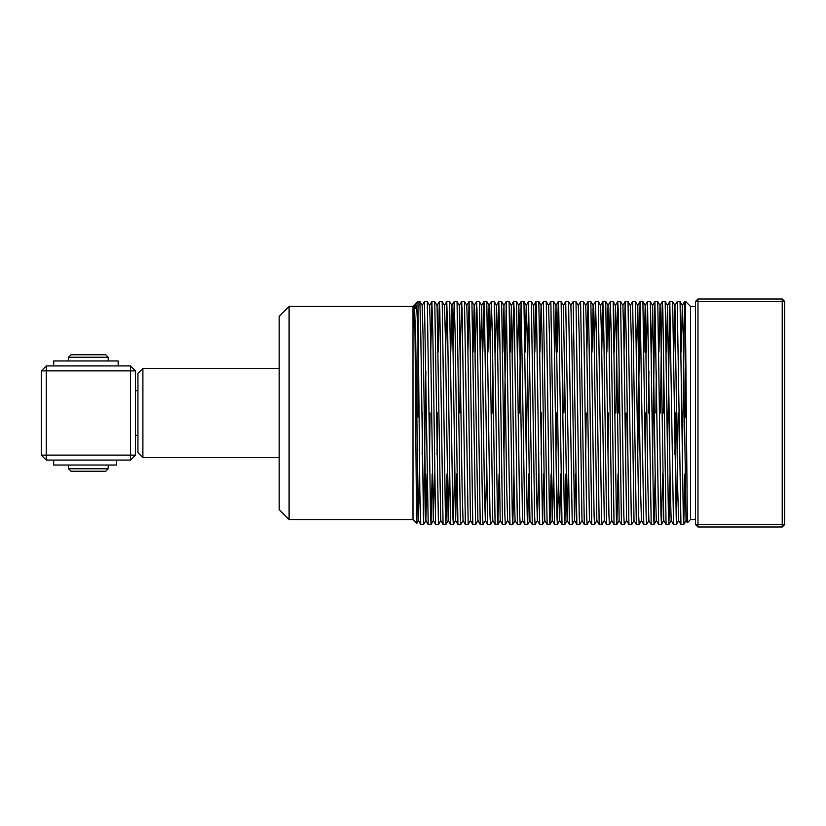 <?xml version="1.0" encoding="UTF-8"?>
<svg xmlns="http://www.w3.org/2000/svg" width="826" height="826" viewBox="0 0 826 826"><rect width="100%" height="100%" fill="white"/><g stroke="black" fill="none" stroke-linecap="round" stroke-linejoin="round"><path stroke-width="1.24" d="M142.898 413L142.898 457.604L137.942 452.648L137.942 373.352L142.898 368.396L142.898 413M289.1 519.554L279.188 509.642L279.188 316.358L289.1 306.446L289.1 519.554L413 519.554L413 306.446L414.445 305L415.664 336.987L418.431 520.483L419.598 473.876M418.452 371.235L417.956 417.109L417.956 332.744L416.882 310.648L415.808 303.638L415.024 308.728M413.95 327.984C414.518 271.093 415.065 326.642 415.623 413L416.51 514.763L416.82 523.354L417.46 484.428M681.213 352.124L682.338 305.517L683.288 336.987L686.055 520.483L687.356 522.734L690.536 519.554L690.536 306.446L685.58 301.49L685.58 417.109L686.076 396.883M687.346 522.724L685.58 332.744L684.671 301.49L682.359 454.765M673.779 352.124L674.945 305.517L677.712 489.013L678.621 520.483L680.954 524.51L677.217 301.511L680.066 301.511L683.298 516.023L683.783 524.489L684.93 473.876M422.623 413L422.169 454.765M418.431 520.483L420.764 524.51L419.835 491.852L417.956 301.49L419.876 301.511L420.785 334.148L423.573 524.51L425.886 371.235M430.057 413L429.603 454.765M419.876 301.511L422.189 305.517L423.098 336.987L425.865 520.483L428.198 524.51L424.461 301.511L427.31 301.511L430.542 516.023L431.027 524.489L432.174 473.876M437.491 413L437.037 454.765M427.31 301.511L429.623 305.517L430.532 336.987L433.299 520.483L435.632 524.51L432.845 334.148L431.895 301.511L430.749 352.124M429.582 305.517L431.895 301.511L434.744 301.511L438.441 524.51L440.774 520.483L443.066 524.51L439.814 309.977L439.329 301.511L438.183 352.124M434.744 301.511L437.057 305.517L439.329 301.511L442.178 301.511L445.41 516.023L445.895 524.489L447.042 473.876M442.178 301.511L444.491 305.517L445.4 336.987L448.167 520.483L450.5 524.51L447.713 334.148L446.763 301.511L445.617 352.124M444.45 305.517L446.763 301.511L449.612 301.511L452.844 516.023L453.329 524.489L454.476 473.876M449.612 301.511L451.925 305.517L452.834 336.987L455.601 520.483L457.934 524.51L455.147 334.148L454.197 301.511L453.051 352.124M450.759 352.124L451.884 305.517L454.197 301.511L457.046 301.511L460.278 516.023L460.743 524.51L463.076 520.483M465.368 524.51L468.197 524.489L464.48 301.511L461.651 301.49L459.318 305.517L462.126 489.013L463.035 520.483L465.368 524.51L462.116 309.977L461.631 301.511L460.722 334.148L459.793 413M464.48 301.511L466.793 305.517L467.702 336.987L470.469 520.483L472.802 524.51L470.015 334.148L469.065 301.511L467.919 352.124M466.752 305.517L469.065 301.511L471.914 301.511L475.611 524.51L477.944 520.483L480.236 524.51L476.984 309.977L476.499 301.511L475.353 352.124M473.061 352.124L474.186 305.517L476.499 301.511L479.348 301.511L482.58 516.023L483.045 524.51L485.378 520.483L486.504 473.876M480.495 352.124L481.661 305.517L484.428 489.013L485.337 520.483L487.67 524.51L484.418 309.977L483.933 301.511L482.787 352.124M481.62 305.517L483.933 301.511L486.782 301.511L490.014 516.023L490.479 524.51L492.812 520.483M486.782 301.511L489.095 305.517L490.004 336.987L492.771 520.483L495.104 524.51L492.317 334.148L491.367 301.511L490.221 352.124M487.929 352.124L489.054 305.517L491.367 301.511L494.216 301.511L497.448 516.023L497.933 524.489L499.08 473.876M502.797 352.124L503.963 305.517L506.73 489.013L507.639 520.483L509.972 524.51L506.255 301.49L503.943 454.765M494.216 301.511L496.529 305.517L497.438 336.987L500.205 520.483L502.538 524.51L499.751 334.148L498.801 301.511L497.655 352.124M495.363 352.124L496.488 305.517L498.801 301.511L501.65 301.511L504.882 516.023L505.347 524.51L507.68 520.483M503.922 305.517L506.255 301.49L509.084 301.511L512.316 516.023L512.801 524.489L513.948 473.876M510.231 352.124L511.397 305.517L514.164 489.013L515.073 520.483L517.406 524.51L514.154 309.977L513.669 301.511L512.523 352.124M511.356 305.517L513.669 301.511L516.518 301.511L519.75 516.023L520.215 524.51L522.548 520.483M516.518 301.511L518.831 305.517L519.74 336.987L522.507 520.483L524.84 524.51L521.123 301.49L523.932 301.49L526.265 305.517L527.174 336.987L529.941 520.483L532.274 524.51L528.557 301.49L526.245 454.765M523.952 301.511L527.184 516.023L527.669 524.489L528.816 473.876M525.099 352.124L526.224 305.517L528.557 301.49L531.386 301.511L534.618 516.023L535.083 524.51L537.416 520.483L538.542 473.876M541.567 413L541.113 454.765M539.708 524.51L542.537 524.489L538.82 301.511L535.991 301.49L533.658 305.517L536.466 489.013L537.375 520.483L539.708 524.51L536.456 309.977L535.971 301.511L534.825 352.124M544.85 520.483L542.537 524.489L543.684 473.876M538.82 301.511L541.133 305.517L542.042 336.987L544.809 520.483L547.142 524.51L543.405 301.511L546.254 301.511L549.486 516.023L549.971 524.489L551.118 473.876M556.435 413L555.981 454.765M546.254 301.511L548.567 305.517L549.476 336.987L552.243 520.483L554.576 524.51L550.839 301.511L553.688 301.511L556.92 516.023L557.405 524.489L558.552 473.876M554.835 352.124L556.001 305.517L558.768 489.013L559.677 520.483L562.01 524.51L558.758 309.977L558.273 301.511L557.127 352.124M555.96 305.517L558.273 301.511L561.122 301.511L564.354 516.023L564.839 524.489L565.986 473.876M565.707 301.511L563.394 305.517L567.111 520.483L569.444 524.51L565.707 301.511L568.556 301.511L572.253 524.51L574.586 520.483L575.712 473.876M568.556 301.511L570.869 305.517L571.778 336.987L574.545 520.483L576.878 524.51L573.161 301.49L575.99 301.511L579.222 516.023L579.687 524.51L582.02 520.483M586.171 413L585.717 454.765M575.99 301.511L578.303 305.517L579.212 336.987L581.979 520.483L584.312 524.51L580.595 301.49L583.424 301.511L586.656 516.023L587.121 524.51L589.454 520.483M583.424 301.511L585.737 305.517L586.646 336.987L589.413 520.483L591.746 524.51L588.959 334.148L588.009 301.511L586.863 352.124M585.696 305.517L588.009 301.511L590.858 301.511L594.09 516.023L594.555 524.51L596.888 520.483M590.858 301.511L593.171 305.517L594.08 336.987L596.847 520.483L599.18 524.51L596.393 334.148L595.443 301.511L594.297 352.124M592.005 352.124L593.13 305.517L595.443 301.511L598.292 301.511L601.524 516.023L601.989 524.51L604.322 520.483M608.473 413L608.019 454.765M598.292 301.511L600.605 305.517L601.514 336.987L604.281 520.483L606.614 524.51L603.827 334.148L602.877 301.511L601.731 352.124M600.564 305.517L602.877 301.511L605.726 301.511L608.958 516.023L609.423 524.51L611.756 520.483M605.726 301.511L608.039 305.517L608.948 336.987L611.715 520.483L614.048 524.51L611.261 334.148L610.311 301.511L609.165 352.124M606.873 352.124L607.998 305.517L610.311 301.511L613.16 301.511L616.392 516.023L616.877 524.489L618.024 473.876M613.16 301.511L615.473 305.517L616.382 336.987L619.149 520.483L621.462 524.489L618.23 309.977L617.745 301.511L616.836 334.148L615.907 413M614.307 352.124L615.432 305.517L617.745 301.511L620.594 301.511L623.826 516.023L624.291 524.51L626.624 520.483M625.458 473.876L626.149 413M620.594 301.511L622.907 305.517L623.816 336.987L626.583 520.483L628.916 524.51L626.129 334.148L625.179 301.511L624.033 352.124M622.866 305.517L625.179 301.511L628.028 301.511L631.26 516.023L631.725 524.51L634.058 520.483M628.028 301.511L630.341 305.517L631.25 336.987L634.017 520.483L636.35 524.51L632.633 301.49L635.442 301.49L637.775 305.517L640.542 489.013L641.451 520.483L643.784 524.51L640.067 301.49L637.755 454.765M635.462 301.511L638.694 516.023L639.159 524.51L641.492 520.483M645.643 413L645.189 454.765M636.609 352.124L637.734 305.517L640.067 301.49L642.896 301.511L646.128 516.023L646.593 524.51L648.926 520.483M644.043 352.124L645.209 305.517L647.976 489.013L648.885 520.483L651.218 524.51L647.501 301.49L650.31 301.49L652.643 305.517L655.41 489.013L656.319 520.483L658.652 524.51L654.935 301.49L652.623 454.765M650.33 301.511L653.562 516.023L654.047 524.489L655.194 473.876M651.477 352.124L652.602 305.517L654.935 301.49L657.764 301.511L660.996 516.023L661.481 524.489L662.628 473.876M666.345 352.124L667.511 305.517L670.278 489.013L671.187 520.483L673.52 524.51L669.803 301.49L667.491 454.765M657.764 301.511L660.077 305.517L660.986 336.987L663.753 520.483L666.066 524.489L662.834 309.977L662.349 301.511L661.44 334.148L660.511 413M658.911 352.124L660.036 305.517L662.349 301.511L665.198 301.511L668.43 516.023L668.915 524.489L670.062 473.876M675.379 413L674.925 454.765M667.47 305.517L669.803 301.49L672.632 301.511L676.329 524.51L678.187 413M492.337 413L492.792 371.235M517.665 352.124L518.79 305.517L521.123 301.49L519.265 413M564.561 352.124L563.869 413M618.715 413L619.17 371.235M632.633 301.49L630.3 305.517M645.168 305.517L647.501 301.49L646.335 352.124M648.451 413L648.906 371.235M655.885 413L656.34 371.235M663.319 413L663.774 371.235M135.464 390.698L137.942 390.698M137.942 435.302L135.464 435.302M784.7 524.51L784.7 301.49L782.222 299.012L697.97 299.012L697.97 524.51L782.222 524.51L782.222 301.49L695.492 301.49L695.492 524.51L697.97 526.988L782.222 526.988L782.222 524.51L784.7 524.51L782.222 526.988M697.97 299.012L695.492 301.49M697.97 526.988L697.97 524.51L695.492 524.51M782.222 299.012L782.222 301.49L784.7 301.49M425.865 520.483L427.032 473.876M433.299 520.483L434.466 473.876M437.057 305.517L440.733 520.483M448.167 520.483L449.334 473.876M450.5 524.51L453.309 524.51L455.642 520.483L456.768 473.876M474.186 305.517L477.903 520.483M539.967 352.124L541.092 305.517L543.405 301.511M547.142 524.51L549.951 524.51L552.284 520.483L553.41 473.876M559.677 520.483L560.844 473.876M567.111 520.483L568.278 473.876M116.559 460.082L116.559 465.038L53.69 465.038L53.69 460.082M68.558 465.038L68.558 468.755L108.206 468.755L108.206 465.038M68.558 357.245L71.036 354.767L105.728 354.767L108.206 357.245L68.558 357.245L68.558 360.962M68.558 468.755L71.036 471.233L105.728 471.233L108.206 468.755M135.464 370.874L135.464 455.126L130.508 455.126L130.508 370.874L46.256 370.874L46.256 455.126L130.508 455.126L130.508 460.082L46.256 460.082L41.3 455.126L41.3 370.874L46.256 365.918L130.508 365.918L130.508 370.874L135.464 370.874L130.508 365.918M41.3 370.874L46.256 370.874L46.256 365.918M130.508 460.082L135.464 455.126M46.256 460.082L46.256 455.126L41.3 455.126M118.149 365.918L118.149 360.962L53.69 360.962L53.69 365.918M279.188 457.604L142.898 457.604M413 519.554L416.8 523.354L418.472 520.483M690.536 519.554L695.492 519.554M680.954 524.51L683.763 524.51L686.096 520.483M420.764 524.51L423.573 524.51L425.906 520.483M428.198 524.51L431.007 524.51L433.34 520.483M435.632 524.51L438.441 524.51M443.066 524.51L445.875 524.51L448.208 520.483M457.934 524.51L460.743 524.51M472.802 524.51L475.611 524.51M480.236 524.51L483.045 524.51M487.67 524.51L490.479 524.51M495.104 524.51L497.913 524.51L500.246 520.483M502.538 524.51L505.347 524.51M509.972 524.51L512.781 524.51L515.114 520.483M517.406 524.51L520.215 524.51M524.84 524.51L527.649 524.51L529.982 520.483M532.274 524.51L535.083 524.51M554.576 524.51L557.385 524.51L559.718 520.483M562.01 524.51L564.819 524.51L567.152 520.483M569.444 524.51L572.253 524.51M576.878 524.51L579.687 524.51M584.312 524.51L587.121 524.51M591.746 524.51L594.555 524.51M599.18 524.51L601.989 524.51M606.614 524.51L609.423 524.51M614.048 524.51L616.857 524.51L619.19 520.483M621.482 524.51L624.291 524.51M628.916 524.51L631.725 524.51M636.35 524.51L639.159 524.51M643.784 524.51L646.593 524.51M651.218 524.51L654.027 524.51L656.36 520.483M658.652 524.51L661.461 524.51L663.794 520.483M666.086 524.51L668.895 524.51L671.228 520.483M673.52 524.51L676.329 524.51L678.662 520.483M682.338 305.517L684.651 301.511L685.58 301.49M690.536 306.446L695.492 306.446M415.808 303.638L417.956 301.49M414.714 305.517L415.757 303.71M422.148 305.517L424.461 301.511M548.526 305.517L550.839 301.511M570.828 305.517L573.141 301.511M578.262 305.517L580.575 301.511M674.904 305.517L677.217 301.511M680.066 301.511L682.379 305.517M672.632 301.511L674.945 305.517M665.198 301.511L667.511 305.517M642.896 301.511L645.209 305.517M561.122 301.511L563.435 305.517M553.688 301.511L556.001 305.517M531.386 301.511L533.699 305.517M509.084 301.511L511.397 305.517M501.65 301.511L503.963 305.517M479.348 301.511L481.661 305.517M471.914 301.511L474.227 305.517M468.197 524.489L470.51 520.483M457.046 301.511L459.359 305.517M289.1 306.446L413 306.446M279.188 368.396L142.898 368.396M108.206 357.245L108.206 360.962"/></g></svg>
